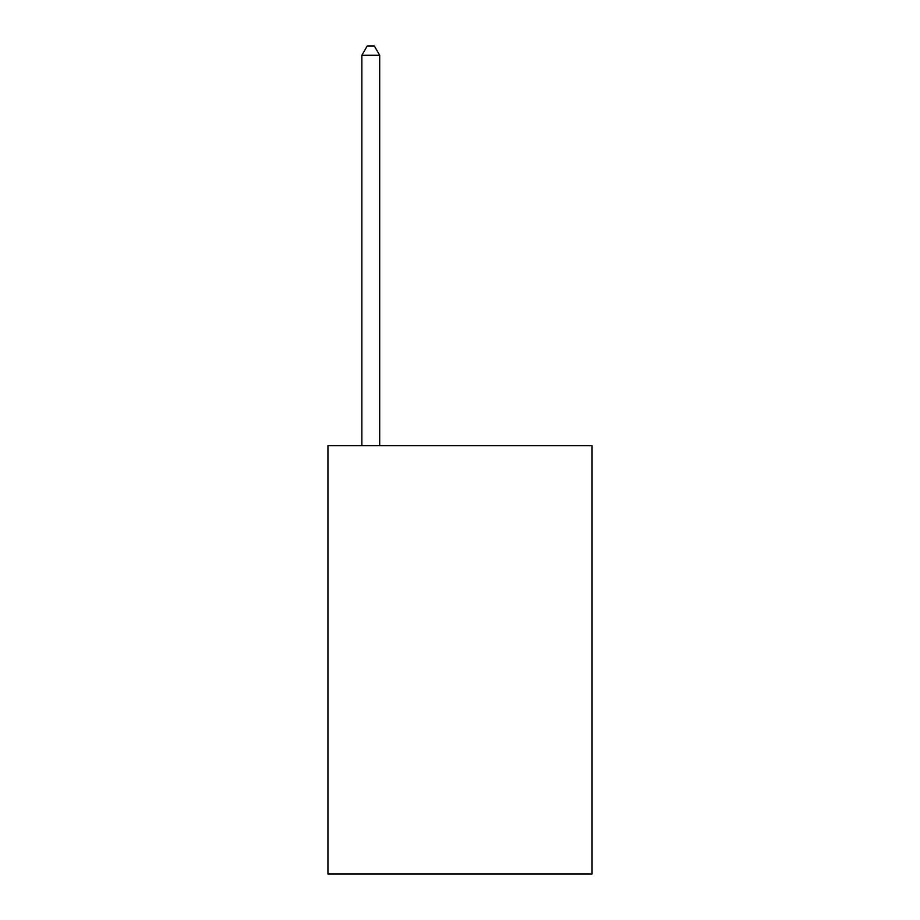 <?xml version="1.0" encoding="UTF-8"?>
<svg xmlns="http://www.w3.org/2000/svg" width="920" height="920" viewBox="0 0 920 920"><rect width="100%" height="100%" fill="white"/><g stroke="black" fill="none" stroke-linecap="round" stroke-linejoin="round"><path stroke-width="1.38" d="M592.054 445.728L592.054 874L327.945 874L327.945 445.728L592.054 445.728M379.695 445.728L379.695 55.28L361.859 55.28L361.859 445.728M361.859 55.28L367.206 46L374.348 46L379.695 55.28"/></g></svg>

